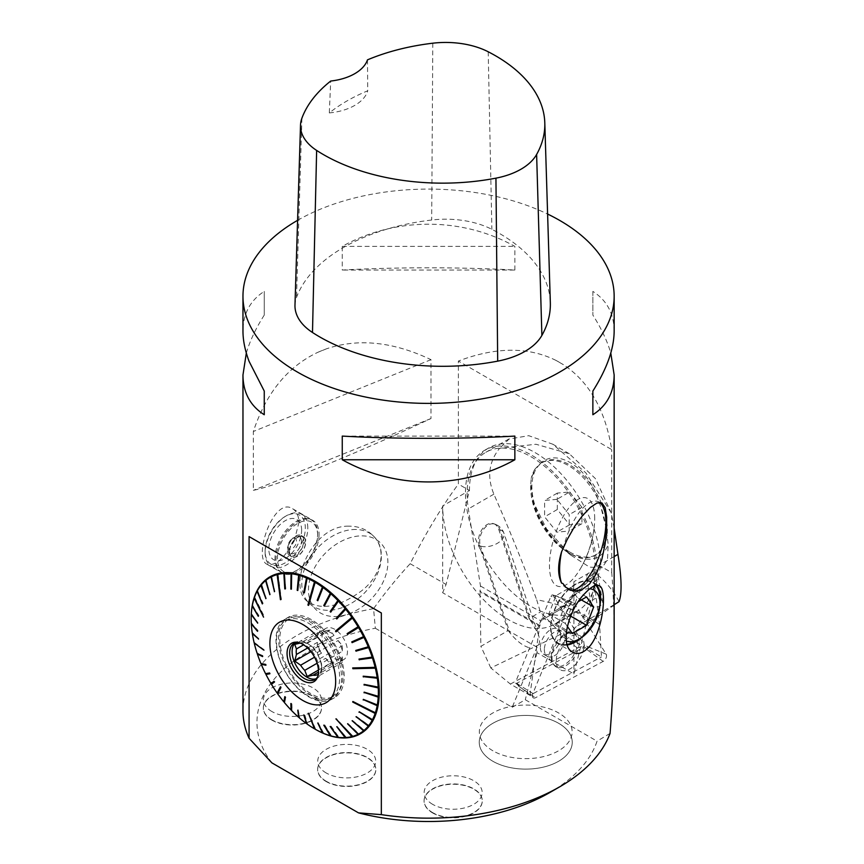 <?xml version="1.0" encoding="UTF-8"?>
<svg xmlns="http://www.w3.org/2000/svg" width="864" height="864" viewBox="0 0 864 864"><rect width="100%" height="100%" fill="white"/><g stroke="black" fill="none" stroke-linecap="round" stroke-linejoin="round"><path stroke-width="0.65" stroke-dasharray="4.32 3.24" d="M614.153 637.06C614.142 614.056 613.343 592.574 611.734 572.627L600.674 566.233L596.7 568.534A92.794 53.579 60 0 1 577.476 611.01A92.794 53.579 60 0 1 505.969 586.148A92.794 53.579 60 0 1 465.469 492.761L442.67 505.926A92.794 53.579 -120 0 0 483.17 599.314A92.794 53.579 -120 0 0 554.677 624.175A92.794 53.579 -120 0 0 573.901 581.699L596.7 568.534A92.794 53.579 -120 0 0 556.189 475.146A92.794 53.579 -120 0 0 484.682 450.284A92.794 53.579 -120 0 0 465.469 492.761L469.444 490.471L458.384 484.088L458.384 361.055L611.734 449.593C605.351 410.119 589.237 381.823 563.404 364.684L556.07 360.45A185.587 107.147 180 0 1 563.404 364.684M556.07 360.45C528.314 346.648 495.752 346.842 458.384 361.055M271.912 762.88A171.601 99.068 180 0 1 375.332 628.247L373.572 608.666C385.517 592.078 397.71 577.098 410.162 563.717C426.298 532.256 442.368 505.71 458.384 484.088M373.572 608.666A185.587 107.147 0 0 0 242.968 711.007M246.326 353.074C249.815 341.075 255.787 328.417 264.254 315.09L264.254 291.406C250.204 300.402 243.108 313.664 242.968 331.193M297.583 220.331A185.587 107.147 180 0 1 547.603 214.045M611.734 572.627L611.734 449.593M317.909 352.285A185.587 107.147 180 0 1 326.398 348.851C358.214 338.051 393.088 341.658 430.996 359.662L430.996 418.522C353.128 455.155 278.208 485.449 253.346 490.331L253.346 431.482C266.123 392.98 287.647 366.584 317.909 352.285L326.398 348.851M348.624 526.176C312.109 525.161 287.053 585.328 306.828 600.977C320.36 610.556 338.267 607.435 360.536 591.602C381.51 576.385 388.184 549.061 372.287 534.935C365.969 529.027 358.085 526.1 348.624 526.176M294.203 540.907L298.89 522.655C298.76 515.862 296.687 511.229 292.658 508.766C273.575 495.763 252.85 557.982 266.933 564.224C275.022 566.417 284.116 558.641 294.203 540.907M514.858 270.043L514.858 246.37C461.83 216.821 395.291 216.821 342.263 246.37L342.263 270.043C395.291 267.062 461.83 267.062 514.858 270.043L342.263 270.043M614.153 331.193C614.012 313.664 606.917 300.402 592.866 291.406L592.866 315.09C601.333 328.417 607.306 341.075 610.794 353.074M372.751 719.863L373.291 719.982M368.863 725.76L369.446 725.922M364.1 730.534L364.759 730.75M347.576 723.805L359.273 734.389M352.404 736.474L353.106 736.787M336.798 726.732L346.334 737.888M330.739 726.581L339.077 737.694M324.367 725.339L331.43 736.193M317.79 723.028L323.546 733.417M314.906 728.762L315.522 729.41M304.398 715.392L307.487 724.237A90.58 52.294 -120 0 0 314.906 729.054M299.095 717.055L299.581 717.973A90.58 52.294 -120 0 0 306.882 723.794M291.611 709.884L291.924 710.726A90.58 52.294 -120 0 0 298.987 717.455M284.504 701.903L284.623 702.605A90.58 52.294 -120 0 0 291.352 710.132M277.884 693.23L277.808 693.727A90.58 52.294 -120 0 0 284.083 701.946M271.847 684.007L271.588 684.256A90.58 52.294 -120 0 0 277.312 693.025M266.058 674.32A90.58 52.294 -120 0 0 271.145 683.51M269.827 673.78L269.924 672.743L266.069 673.585M261.295 664.081A90.58 52.294 -120 0 0 265.669 673.542M265.853 665.237L266.026 664.211L261.479 663.617M257.386 653.713A90.58 52.294 -120 0 0 260.971 663.293M262.58 656.586L262.84 655.582L257.699 653.497M254.394 643.356A90.58 52.294 -120 0 0 257.126 652.914M254.772 643.367L254.178 642.924M252.353 633.204A90.58 52.294 -120 0 0 254.2 642.578M258.368 639.479L258.779 638.55L252.72 633.334M251.305 623.387A90.58 52.294 -120 0 0 252.245 632.437M257.494 631.292L257.98 630.418L251.586 623.527M251.165 618.57A90.58 52.294 -120 0 0 251.273 622.652M257.45 623.527L258.023 622.717L251.51 614.228M258.26 616.302L258.898 615.557L252.461 605.588M254.394 596.981L254.426 597.758M262.321 603.914L263.099 603.353L257.364 590.846M265.518 598.946L266.36 598.482L261.23 584.982M269.428 594.907L270.324 594.551L265.961 580.262M273.996 591.872L274.925 591.602L271.469 576.677M277.668 574.29L277.808 573.653M285.779 588.881L284.472 573.21M284.828 573.188L284.623 572.648M291.406 589.086L291.751 573.448M292.075 573.48L291.924 572.94M297.81 590.36L299.398 574.992M304.43 592.704L307.292 577.811M317.887 600.469L323.32 587.099M324.508 605.761L331.204 593.406M330.912 611.885L338.818 600.696M337.003 618.732L346.075 608.85M347.576 634.36L358.981 627.232M562.874 583.47A46.505 18.511 107.9 0 0 568.944 589.939A46.505 18.511 107.9 0 0 570.013 590.198M599.465 502.405A46.505 18.511 107.9 0 0 597.478 501.412A46.505 18.511 107.9 0 0 562.874 549.947M492.858 761.26A46.505 26.849 0 0 0 543.542 767.081A46.505 26.849 0 0 0 572.249 742.273A46.505 26.849 0 0 0 525.744 715.435A46.505 26.849 0 0 0 479.239 742.273A46.505 26.849 0 0 0 492.858 761.26A46.505 26.849 180 0 1 483.041 752.9A46.505 26.849 180 0 1 479.239 742.273A46.505 26.849 180 0 1 525.744 715.424A46.505 26.849 180 0 1 572.249 742.273A46.505 26.849 180 0 1 543.542 767.07A46.505 26.849 180 0 1 492.858 761.249M352.22 529.61A46.483 32.486 -46.3 0 1 373.691 536.285A46.483 32.486 -46.3 0 1 365.072 592.337A46.483 32.486 -46.3 0 1 309.474 603.515A46.483 32.486 -46.3 0 1 301.806 583.783A46.483 32.486 -46.3 0 1 304.646 568.685A46.483 32.486 -46.3 0 1 352.22 529.61M271.847 720.101A29.084 16.794 0 0 0 303.534 723.74A29.084 16.794 0 0 0 321.494 708.221A29.084 16.794 0 0 0 292.41 691.438A29.084 16.794 0 0 0 263.326 708.221A29.084 16.794 0 0 0 271.847 720.101M271.847 719.777A29.084 16.794 180 0 1 263.326 707.908A29.084 16.794 180 0 1 281.275 692.388A29.084 16.794 180 0 1 312.973 696.038A29.084 16.794 180 0 1 321.494 707.908A29.084 16.794 180 0 1 303.534 723.416A29.084 16.794 180 0 1 271.847 719.777M326.171 781.542A29.084 16.794 0 0 0 357.869 785.182A29.084 16.794 0 0 0 375.818 769.673A29.084 16.794 0 0 0 346.734 752.879A29.084 16.794 0 0 0 317.65 769.673A29.084 16.794 0 0 0 326.171 781.542M326.171 781.229A29.084 16.794 180 0 1 317.65 769.36A29.084 16.794 180 0 1 335.783 753.797A29.084 16.794 180 0 1 367.578 757.642A29.084 16.794 180 0 1 375.818 769.36A29.084 16.794 180 0 1 357.869 784.868A29.084 16.794 180 0 1 326.171 781.229M432.605 812.916A29.084 16.794 0 0 0 464.292 816.556A29.084 16.794 0 0 0 482.252 801.036A29.084 16.794 0 0 0 453.168 784.242A29.084 16.794 0 0 0 424.084 801.036A29.084 16.794 0 0 0 432.605 812.916M432.605 812.592A29.084 16.794 180 0 1 424.084 800.723A29.084 16.794 180 0 1 442.033 785.203A29.084 16.794 180 0 1 473.731 788.843A29.084 16.794 180 0 1 482.252 800.723A29.084 16.794 180 0 1 464.292 816.232A29.084 16.794 180 0 1 432.605 812.592M430.996 359.662L253.346 431.482M375.332 628.247L512.212 707.281L536.987 647.201L536.987 652.655L573.901 673.963L600.674 566.233A92.794 53.579 -120 0 0 560.174 472.856A92.794 53.579 -120 0 0 488.668 447.995A92.794 53.579 -120 0 0 469.444 490.471L446.083 584.464L442.67 592.736L442.67 505.926M512.212 707.281L525.29 699.732L597.056 741.172A171.601 99.068 180 0 1 549.904 792.482M610.049 733.417L597.056 741.172M317.628 535.129A28.415 16.405 120 0 0 299.646 522.439A28.415 16.405 120 0 0 277.884 553.23A28.415 16.405 120 0 0 297.54 569.938A28.415 16.405 120 0 0 301.741 567A28.415 16.405 120 0 0 317.628 535.129L317.628 533.714A30.154 17.41 -60 0 1 301.536 566.881A30.154 17.41 -60 0 1 296.309 570.65A30.154 17.41 -60 0 1 281.232 572.141A30.154 17.41 -60 0 1 281.232 537.322A30.154 17.41 -60 0 1 311.386 519.912A30.154 17.41 -60 0 1 317.628 533.714M319.064 534.308A30.445 17.582 -60 0 1 302.929 567.691A30.445 17.582 -60 0 1 282.312 573.102A30.445 17.582 -60 0 1 276.696 552.539A30.445 17.582 -60 0 1 291.87 526.014A30.445 17.582 -60 0 1 312.757 520.366A30.445 17.582 -60 0 1 319.064 534.308M578.653 639.36A34.798 20.088 120 0 0 599.972 602.435M596.052 585.403A34.798 20.088 120 0 0 592.963 582.822A34.798 20.088 120 0 0 558.166 602.921A34.798 20.088 120 0 0 558.166 643.097A34.798 20.088 120 0 0 567.184 644.512M581.44 637.643A35.381 20.423 120 0 0 599.875 605.707M596.7 585.306A35.381 20.423 120 0 0 593.244 582.325A35.381 20.423 120 0 0 557.874 602.748A35.381 20.423 120 0 0 557.874 643.604A35.381 20.423 120 0 0 567.346 644.987M567.14 644.371A34.798 20.088 -60 0 1 557.971 642.989A34.798 20.088 -60 0 1 552.636 615.103A34.798 20.088 -60 0 1 575.37 584.442A34.798 20.088 -60 0 1 592.769 582.714A34.798 20.088 -60 0 1 595.966 585.414M599.972 598.644A34.798 20.088 -60 0 1 575.37 641.261M536.987 647.201L442.67 592.736M410.162 563.717L446.083 584.464M573.901 581.699L573.901 673.963M536.987 652.655L525.29 699.732M430.996 418.522L253.346 490.331M577.271 597.542L570.164 587.444L555.962 595.642L548.856 613.948L555.962 624.056L570.164 615.848L577.271 597.542L581.364 599.908M586.57 596.905L570.164 587.444M567.27 626.281L565.261 623.419L572.368 605.113L578.556 601.538M572.368 605.113L555.962 595.642M565.261 623.419L548.856 613.948M572.368 633.528L555.962 624.056M589.766 588.794A28.998 16.74 120 0 0 579.463 591.538A28.998 16.74 120 0 0 558.965 627.059A28.998 16.74 120 0 0 566.363 640.991M301.633 530.161A23.198 13.392 120 0 0 285.239 520.69A23.198 13.392 120 0 0 268.834 549.104A23.198 13.392 120 0 0 286.157 558.004A23.198 13.392 120 0 0 301.633 530.161M288.068 546.124A5.951 3.434 120 0 0 292.27 548.554A5.951 3.434 120 0 0 296.482 541.264A5.951 3.434 120 0 0 292.27 538.834A5.951 3.434 120 0 0 288.068 546.124M307.789 528.034A30.154 17.41 120 0 0 301.547 514.22A30.154 17.41 120 0 0 286.459 515.722A30.154 17.41 120 0 0 265.14 552.658A30.154 17.41 120 0 0 271.382 566.46A30.154 17.41 120 0 0 291.686 561.2A30.154 17.41 120 0 0 307.789 528.034M265.14 551.232A28.415 16.405 -60 0 1 285.239 516.434A28.415 16.405 -60 0 1 305.219 525.658A28.415 16.405 -60 0 1 289.429 559.894A28.415 16.405 -60 0 1 265.14 551.232L265.14 552.658M263.585 649.987L264.276 650.506L264.092 649.717L263.563 649.912M254.599 642.654L264.092 649.717M278.057 693.479L281.405 687.226L280.433 686.837M280.606 687.074L280.908 686.524M315.522 728.924L308.912 713.21L307.919 713.243M314.906 728.579L308.297 712.854M352.858 736.247L336.312 718.513L335.524 719.053M352.361 736.376L335.815 718.643M375.818 712.638L352.987 701.536M375.624 667.127L352.998 667.926M352.858 617.792L336.312 631.66M315.522 581.99L308.912 605.329M278.057 574.182L281.405 599.54M254.599 597.92L263.758 616.583M254.794 597.359L264.276 616.496M263.099 656.37L262.397 656.024M266.36 664.999L265.691 664.87M270.324 673.51L269.741 673.618M274.439 682.063L274.925 681.772L274.028 681.372M274.925 681.772L271.879 684.061M285.325 697.356L285.239 696.373L285.109 697.097M285.779 697.032L284.828 702.292M291.406 704.128L291.276 703.188L291.298 704.02M291.848 703.782L292.075 710.37M298.22 709.808L299.689 717.563M304.798 715.014L307.541 723.784M318.146 722.628L323.492 732.91M324.713 724.928L331.333 735.664M331.063 726.16L338.915 737.154M337.1 726.322L346.129 737.348M347.857 723.395L358.992 733.871M352.415 720.36L364.435 730.253M356.314 716.342L369.101 725.458M359.251 711.763L372.913 719.561M363.323 699.376L377.762 704.819M364.122 692.15L378.734 696.211M364.079 684.374L378.691 686.966M363.204 676.188L377.654 677.214M358.992 659.081L372.654 656.845M355.73 650.43L368.766 646.531M351.756 641.898L364.036 636.368M269.924 594.864L265.993 580.306M266.026 598.892L261.328 585.101M262.84 603.839L257.504 591.008M258.779 616.194L252.655 605.75M257.98 623.398L251.694 614.347M258.023 631.152L251.726 623.603M258.898 639.317L252.774 633.344M334.768 629.316A17.982 10.379 -120 0 0 325.771 628.42A17.982 10.379 -120 0 0 325.771 649.188A17.982 10.379 -120 0 0 343.753 659.567A17.982 10.379 -120 0 0 346.507 645.16A17.982 10.379 -120 0 0 334.768 629.316M343.753 659.567L338.828 662.407A17.982 10.379 60 0 0 342.328 656.802L321.419 668.876A17.982 10.379 -120 0 0 321.646 666.252A17.982 10.379 -120 0 0 321.419 663.368L342.328 651.294A17.982 10.379 60 0 0 338.148 640.516L317.239 652.59A17.982 10.379 -120 0 0 313.103 647.46L334.022 635.386A17.982 10.379 60 0 0 329.843 632.156A17.982 10.379 60 0 0 325.663 630.558L304.744 642.632A17.982 10.379 -120 0 0 300.618 643L321.538 630.925A17.982 10.379 60 0 0 320.857 631.26A17.982 10.379 60 0 0 317.358 636.876L303.599 644.814M338.828 662.407A17.982 10.379 60 0 1 338.148 662.742L318.298 674.201M317.088 663.239L325.663 658.282A17.982 10.379 60 0 0 334.022 663.109L318.481 672.084M307.616 648L317.358 642.373A17.982 10.379 60 0 0 321.538 653.152L314.518 657.202M316.008 678.758A20.876 12.053 -120 0 0 317.315 678.175A20.876 12.053 -120 0 0 321.646 668.617A20.876 12.053 -120 0 0 312.53 647.6A20.876 12.053 -120 0 0 296.438 642.017A20.876 12.053 -120 0 0 295.283 642.848M321.419 668.876L319.712 675.432L317.239 674.816M317.239 652.59L321.419 663.368M304.744 642.632L307.217 643.248L313.103 647.46M317.801 676.436A20.876 12.053 -120 0 0 318.211 675.562A20.876 12.053 -120 0 0 304.42 644.468A20.876 12.053 -120 0 0 299.149 642.546A20.876 12.053 -120 0 0 298.188 642.46M321.538 653.152L317.358 647.946L317.358 642.373M310.932 651.661L317.358 647.946M318.438 670.064L329.843 663.487L325.663 658.282M334.022 663.109L329.843 663.487M317.358 636.876L317.358 631.303L321.538 630.925M298.026 642.46L317.358 631.303M325.663 630.558L329.843 630.18L334.022 635.386M307.217 643.248L329.843 630.18M338.148 640.516L342.328 645.721L342.328 651.294M319.712 658.778L342.328 645.721M342.328 656.802L342.328 662.364L338.148 662.742M319.712 675.432L342.328 662.364M294.98 305.122A69.595 40.176 180 0 1 296.503 297.443A173.988 100.451 180 0 1 431.687 220.018A69.595 40.176 180 0 1 491.875 229.327A173.988 100.451 180 0 1 550.336 302.659M367.481 59.854L367.729 90.785A169.43 97.816 0 0 0 329.314 112.914L330.707 81.043M329.314 112.914A46.397 26.784 0 0 0 367.729 90.785M342.263 246.37L514.858 246.37M592.866 291.406L592.866 315.09M514.858 436.093L342.263 436.093M264.254 315.09L264.254 291.406M317.822 699.721A44.658 25.78 -120 0 0 330.394 698.08A44.658 25.78 -120 0 0 337.241 662.299A44.658 25.78 -120 0 0 308.07 622.944A44.658 25.78 -120 0 0 285.746 620.73A44.658 25.78 -120 0 0 281.146 662.915A44.658 25.78 -120 0 0 317.822 699.721M318.913 700.877A46.397 26.784 60 0 1 280.811 662.634A46.397 26.784 60 0 1 285.584 618.818A46.397 26.784 60 0 1 331.981 645.602A46.397 26.784 60 0 1 331.981 699.17A46.397 26.784 60 0 1 318.913 700.877M311.386 619.607A46.397 26.784 -120 0 0 288.187 617.306A46.397 26.784 -120 0 0 283.414 661.133A46.397 26.784 -120 0 0 321.527 699.376A46.397 26.784 -120 0 0 334.584 697.669A46.397 26.784 -120 0 0 341.701 660.496A46.397 26.784 -120 0 0 311.386 619.607M311.386 621.022A44.658 25.78 60 0 1 340.556 660.377A44.658 25.78 60 0 1 333.72 696.168A44.658 25.78 60 0 1 311.386 693.954A44.658 25.78 60 0 1 282.215 654.599A44.658 25.78 60 0 1 289.062 618.818A44.658 25.78 60 0 1 311.386 621.022M432.659 804.352A28.998 16.74 180 0 1 432.659 780.678A28.998 16.74 180 0 1 473.666 780.678A28.998 16.74 180 0 1 473.666 804.352A28.998 16.74 180 0 1 432.659 804.352M326.225 772.988A29.009 16.751 180 0 1 326.365 749.228A29.009 16.751 180 0 1 367.524 749.466A29.009 16.751 180 0 1 367.114 773.064A29.009 16.751 180 0 1 326.225 772.988M271.901 711.536A28.998 16.74 180 0 1 271.901 687.863A28.998 16.74 180 0 1 312.908 687.863A28.998 16.74 180 0 1 312.908 711.536A28.998 16.74 180 0 1 271.901 711.536M308.47 590.058A46.397 32.422 -46.3 0 1 312.098 572.983A46.397 32.422 -46.3 0 1 375.84 539.363A46.397 32.422 -46.3 0 1 365.807 603.99A46.397 32.422 -46.3 0 1 308.47 590.058M289.526 551.362A11.329 6.534 120 0 0 291.06 555.908A11.329 6.534 120 0 0 300.013 554.105A11.329 6.534 120 0 0 305.543 542.117A11.329 6.534 120 0 0 302.238 536.533A11.329 6.534 120 0 0 293.9 540.594A11.329 6.534 120 0 0 289.526 551.362M289.332 551.47A11.599 6.696 120 0 0 291.74 556.783A11.599 6.696 120 0 0 300.672 553.673A11.599 6.696 120 0 0 305.737 541.998A11.599 6.696 120 0 0 303.34 536.695A11.599 6.696 120 0 0 294.397 539.795A11.599 6.696 120 0 0 289.332 551.47M303.728 540.842A11.599 6.696 120 0 0 301.32 535.529A11.599 6.696 120 0 0 289.721 542.225A11.599 6.696 120 0 0 289.721 555.617A11.599 6.696 120 0 0 298.663 552.506A11.599 6.696 120 0 0 303.728 540.842M301.493 541.188A9.601 5.54 120 0 0 296.611 536.479A9.601 5.54 120 0 0 289.904 542.333A9.601 5.54 120 0 0 288.198 551.07A9.601 5.54 120 0 0 295.672 552.301A9.601 5.54 120 0 0 301.493 541.188M492.934 750.805A46.397 26.784 180 0 1 483.138 742.468A46.397 26.784 180 0 1 525.29 705.078A46.397 26.784 180 0 1 568.696 741.992A46.397 26.784 180 0 1 492.934 750.805M594.691 518.702A46.397 18.468 107.9 0 0 576.374 500.45A46.397 18.468 107.9 0 0 551.092 549.666A46.397 18.468 107.9 0 0 556.092 585.425A46.397 18.468 107.9 0 0 580.543 568.469A46.397 18.468 107.9 0 0 594.356 525.614A46.397 18.468 107.9 0 0 594.691 518.702M596.182 572.864A5.8 5.054 -9.8 0 0 589.604 572.508A5.8 5.054 -9.8 0 0 586.667 577.822A5.8 5.054 -9.8 0 0 593.233 581.818A5.8 5.054 -9.8 0 0 598.093 575.856A5.8 5.054 -9.8 0 0 596.182 572.864M600.631 598.709L602.467 601.236C603.72 606.863 591.905 609.898 591.192 604.13L592.607 600.242C595.166 597.974 597.834 597.467 600.631 598.709M591.527 621.238L564.797 605.794L561.578 606.539L559.937 609.649L586.386 624.64L617.188 602.953M619.045 601.657C613.451 590.814 605.686 581.407 595.75 573.437L593.6 573.059L593.276 574.798L559.937 609.649L540.929 620.622A4.644 2.678 60 0 1 541.89 618.494A4.644 2.678 60 0 1 544.212 618.721L570.424 633.863A185.587 107.147 60 0 1 576.202 626.616A150.79 87.059 -120 0 0 595.058 567.583A90.472 52.24 60 0 0 555.563 476.539A90.472 52.24 60 0 0 485.849 452.293A90.472 52.24 60 0 0 468.353 508.907L480.481 586.008L479.952 591.872L539.6 626.303L539.924 625.504A9.277 5.357 120 0 0 540.929 620.914L540.929 620.622M599.562 624.521C582.487 612.576 561.524 604.325 536.695 599.778L540.356 612.004L561.373 633.83L601.463 656.91L599.562 624.521L593.276 574.798M614.153 528.088L611.248 512.86L595.415 478.602L569.344 453.773L535.982 444.258L499.532 448.351C488.776 461.916 486.896 477.187 493.873 494.165C508.162 526.705 522.428 561.913 536.695 599.778M530.777 483.916L531.166 478.57L535.14 468.936L539.212 464.648C554.915 447.044 586.958 465.75 597.564 498.344L600.815 506.855L605.999 527.342L608.191 544.32L607.511 559.516L602.046 567.842L589.583 567.13L570.704 555.077L546.523 528.898L532.786 500.785L530.777 483.916A53.352 30.802 -120 0 0 530.669 486.292A53.352 30.802 -120 0 0 568.393 552.679A53.352 30.802 -120 0 0 569.29 553.187A53.352 30.802 -120 0 0 595.069 555.314A53.352 30.802 -120 0 0 605.999 527.342M532.786 500.785A56.257 32.476 -120 0 0 561.935 547.808A56.257 32.476 -120 0 0 571.439 554.364A56.257 32.476 -120 0 0 608.191 544.32M597.564 498.344A53.352 30.802 -120 0 0 541.706 462.899A53.352 30.802 -120 0 0 539.212 464.648M586.386 624.64L570.424 633.863M510.386 684.061L577.422 648.065L560.174 634.522L490.806 667.948L510.386 684.061L529.913 695.336L601.463 656.91M577.422 648.065L582.952 646.121M538.715 644.857C539.903 642.157 539.73 638.518 538.207 633.949L530.971 620.978L499.867 529.621A14.504 9.85 109.1 0 0 494.921 524.135L493.711 523.714A14.504 9.85 -70.9 0 0 481.918 529.589A14.504 9.85 -70.9 0 0 479.272 545.616L508.194 630.569L480.881 646.337L479.952 591.872M508.194 630.569L510.095 633.031C517.352 641.974 524.513 647.06 531.598 648.292M490.806 667.948L480.881 646.337M493.711 523.714A14.504 9.85 -70.9 0 1 498.658 529.211L529.07 618.516L540.356 612.004M611.248 512.86L585.868 472.867L552.82 444.226L528.746 435.683L509.112 439.031L499.532 448.351M529.913 695.336L539.6 626.303M560.174 634.522L561.373 633.83M530.971 620.978L529.07 618.516M538.207 633.949L503.896 533.153A14.504 14.504 0 0 0 494.921 524.135L494.921 524.135A14.504 9.85 109.1 0 0 483.127 529.999A14.504 9.85 109.1 0 0 480.47 546.037A14.504 8.024 -18.8 0 0 496.8 543.64A14.504 8.024 -18.8 0 0 503.896 533.153A14.504 8.024 -18.8 0 0 500.256 529.772A14.504 8.024 -18.8 0 0 499.867 529.621L498.658 529.211M569.614 551.966A53.352 30.802 -120 0 0 596.3 554.612A53.352 30.802 -120 0 0 596.3 492.998A53.352 30.802 -120 0 0 542.938 462.197A53.352 30.802 -120 0 0 534.762 504.943A53.352 30.802 -120 0 0 569.614 551.966M535.14 468.936A53.352 30.802 -120 0 0 531.166 478.57M604.8 521.089A53.352 30.802 -120 0 0 600.815 506.855M569.614 491.994L581.926 507.298L581.926 523.703L569.614 524.804L557.312 509.501L557.312 493.096L569.614 491.994L556.902 499.338L569.214 514.642L569.214 531.047L556.902 532.148L544.601 516.834L544.601 500.44L556.902 499.338M557.312 493.096L544.601 500.44M557.312 509.501L544.601 516.834M569.614 524.804L556.902 532.148M581.926 523.703L569.214 531.047M581.926 507.298L569.214 514.642M515.743 683.251L533.131 697.766A4.601 2.657 -60 0 0 535.507 697.734L603.169 661.392A4.601 2.657 -60 0 0 606.161 654.145L574.376 603.472L555.79 595.825L573.599 602.802A4.601 2.657 -60 0 0 568.739 606.496L532.861 693.511L518.076 684.234L515.711 681.707A1.739 1.004 120 0 0 515.743 683.251A1.739 1.004 120 0 0 516.715 683.305L583.092 647.654A1.739 1.004 120 0 0 584.226 644.922L553.036 595.199A1.739 1.004 120 0 0 552.69 594.929A1.739 1.004 120 0 0 550.908 596.344L515.711 681.707M553.036 595.199L556.081 596.074L553.954 597.218L550.908 596.344M518.076 684.234L519.08 685.832L516.715 683.305M603.169 661.392L586.742 649.49L583.092 647.654M586.742 649.49L587.876 646.747L584.226 644.922M540.367 647.028A14.504 8.37 -60 0 1 546.858 632.675A14.504 8.37 -60 0 1 557.863 628.96A14.504 8.37 -60 0 1 557.863 645.71A14.504 8.37 -60 0 1 543.37 654.08A14.504 8.37 -60 0 1 540.367 647.028M573.599 602.802A4.601 2.657 -60 0 1 574.376 603.472M533.131 697.766A4.601 2.657 -60 0 1 532.861 693.511M556.254 660.247A19.645 11.34 -60 0 1 564.721 641.142A19.645 11.34 -60 0 1 579.463 635.515A19.645 11.34 -60 0 1 584.021 645.332A19.645 11.34 -60 0 1 574.906 665.107A19.645 11.34 -60 0 1 559.84 669.503A19.645 11.34 -60 0 1 556.254 660.247M518.184 685.843L535.507 697.734M555.79 595.825L552.69 594.929M488.203 51.775L491.875 229.327M301.914 118.163L296.503 297.443M432.799 43.2L431.687 220.018M544.212 618.721L560.174 609.509A17.399 10.044 -60 0 0 564.797 605.794L595.75 573.437M614.153 604.703L576.202 626.616M614.153 556.567L595.058 567.583M493.873 494.165L468.353 508.907M480.481 586.008L540.929 620.914M539.924 625.504L480.179 591.008M479.272 545.616L480.47 546.037L510.095 633.031M568.739 606.496L553.954 597.218M606.161 654.145L587.876 646.747M579.204 642.902A19.202 11.092 -60 0 1 570.294 662.224A19.202 11.092 -60 0 1 555.563 666.522A19.202 11.092 -60 0 1 552.053 657.472A19.202 11.092 -60 0 1 560.336 638.798A19.202 11.092 -60 0 1 574.744 633.301A19.202 11.092 -60 0 1 579.204 642.902M544.352 649.318A14.504 8.37 120 0 0 547.344 656.37A14.504 8.37 120 0 0 561.848 648A14.504 8.37 120 0 0 561.838 631.26A14.504 8.37 120 0 0 550.832 634.975A14.504 8.37 120 0 0 544.352 649.318M551.275 656.586A18.652 10.768 120 0 0 551.88 661.36A18.652 10.768 120 0 0 573.782 654.89A18.652 10.768 120 0 0 568.426 632.696A18.652 10.768 120 0 0 551.275 656.586M577.476 611.01L554.677 624.175M601.182 502.61L597.478 501.412M571.352 590.717L568.944 589.939M306.828 600.977L309.474 603.515M372.287 534.935L373.691 536.285M266.933 564.224L282.312 573.102M292.658 508.766L312.757 520.366M599.357 585.846L593.244 582.325M572.789 652.212L557.874 643.604M271.382 566.46L281.232 572.141M301.547 514.22L311.386 519.912M297.54 569.938L296.309 570.65M285.239 516.434L286.459 515.722M325.771 628.42L320.857 631.26M321.646 666.252L321.646 668.617M314.852 679.59L317.315 678.175M293.976 643.432L296.438 642.017M299.149 642.546L297.173 642.276M318.211 675.562L317.455 677.408M484.682 450.284L488.668 447.995M331.981 699.17L334.584 697.669M285.584 618.818L288.187 617.306M289.062 618.818L285.746 620.73M333.72 696.168L330.394 698.08M289.721 555.617L291.74 556.783M301.32 535.529L303.34 536.695M288.198 551.07A11.599 11.599 0 0 0 291.06 555.908M302.238 536.533A11.599 11.599 0 0 0 296.611 536.479M580.543 568.469A104.393 104.393 0 0 0 594.356 525.614M586.667 577.822L591.192 604.13M598.093 575.856L602.467 601.236M569.29 553.187L571.439 554.364M561.935 547.808L570.683 555.098M509.047 438.901L485.849 452.293M569.344 453.773L552.82 444.226M593.384 573.296L561.578 606.539M558.749 608.764L541.89 618.494M558.76 608.774L561.643 606.496M542.938 462.197L541.706 462.899M596.3 554.612L595.069 555.314M543.37 654.08L547.344 656.37L555.563 666.522L559.84 669.503M557.863 628.96L561.838 631.26L574.744 633.301L579.463 635.515"/><path stroke-width="1.3" d="M242.968 296.244L242.968 331.193C242.989 340.448 245.03 350.492 249.08 361.336L264.254 391.057L264.254 414.731C257.731 410.616 252.666 405.486 249.08 399.33C245.03 392.299 242.989 384.167 242.968 374.944L242.968 711.007A185.587 107.147 0 0 0 249.08 738.266L249.08 536.598L381.337 612.965L381.337 814.633A185.587 107.147 0 0 0 559.796 786.769A185.587 107.147 0 0 0 610.049 733.417C612.77 699.289 614.142 667.17 614.153 637.06L614.153 374.944C614.012 392.472 606.917 405.734 592.866 414.731L592.866 391.057C606.917 368.809 614.012 348.862 614.153 331.193L614.153 296.244A185.587 107.147 180 0 1 452.369 402.505A185.587 107.147 180 0 1 249.08 323.503A185.587 107.147 180 0 1 242.968 296.244A185.587 107.147 180 0 1 297.583 220.331M242.968 374.944L246.326 353.074M547.603 214.045A185.587 107.147 180 0 1 559.796 220.482A185.587 107.147 180 0 1 614.153 296.244M561.6 551.783C557.658 564.505 557.658 574.97 561.6 583.168L562.874 583.47L565.855 587.336L573.221 591.17L581.461 590.026L589.529 584.01L596.57 573.394L601.819 559.472L605.07 544.363L606.614 529.794L606.679 517.05L605.178 507.697L601.96 502.956L596.992 502.999L590.274 507.514L582.293 515.938L574.776 526.187L567.076 539.741L561.6 551.783A47.552 18.932 107.9 0 0 561.287 553.306A47.552 18.932 107.9 0 0 561.6 583.168M584.939 593.406C591.181 586.667 595.987 584.15 599.357 585.857C607.889 588.848 602.737 635.17 587.38 648.67C582.206 653.432 577.336 654.61 572.789 652.212C558.652 645.754 569.03 608.623 584.939 593.406M342.263 459.767L342.263 436.093C395.291 439.074 461.83 439.074 514.858 436.093L514.858 459.767C461.83 489.316 395.291 489.316 342.263 459.767L514.858 459.767M610.794 353.074L614.153 374.944M249.08 536.598L381.337 612.965M381.337 814.633L358.506 812.873L271.912 762.88L249.08 738.266M363.485 676.22L377.762 677.981L377.676 677.408M377.762 677.981L377.287 678.229A89.932 51.926 60 0 1 378.205 687.215L379.112 687.172A90.58 52.294 -120 0 0 378.184 678.132M364.338 684.428L378.702 687.193M378.734 687.701L378.248 687.938A89.932 51.926 60 0 1 378.248 696.449L379.145 696.481A90.58 52.294 -120 0 0 379.145 687.906M364.338 692.215L378.713 696.47M378.691 696.902L378.205 697.14A89.932 51.926 60 0 1 377.287 705.056L378.184 705.143A90.58 52.294 -120 0 0 379.112 697.172M363.485 699.44L377.719 705.1M377.654 705.445L377.168 705.683A89.932 51.926 60 0 1 375.332 712.876L352.89 701.482L352.696 702.043L352.987 701.536M375.332 712.876L376.218 713.016A90.58 52.294 -120 0 0 378.065 705.78M375.721 712.94L376.024 713.588L375.138 713.437A89.932 51.926 60 0 1 372.427 719.788L373.291 719.982A90.58 52.294 -120 0 0 376.024 713.588M359.294 711.785L372.751 719.863M372.654 720.047L373.032 720.479L372.168 720.274A89.932 51.926 60 0 1 368.615 725.684L369.446 725.922A90.58 52.294 -120 0 0 373.032 720.479M356.022 716.774L368.863 725.76M368.766 725.868L369.122 726.332L368.291 726.095A89.932 51.926 60 0 1 363.949 730.48L364.759 730.75A90.58 52.294 -120 0 0 369.122 726.332M352.123 720.77L364.1 730.534M364.036 730.577L364.36 731.074L363.56 730.804A89.932 51.926 60 0 1 358.517 734.098L359.273 734.389A90.58 52.294 -120 0 0 364.36 731.074M358.538 734.108L358.83 734.616L358.063 734.324A89.932 51.926 60 0 1 352.382 736.463L351.886 736.592A89.932 51.926 60 0 1 345.665 737.564L345.125 737.597A89.932 51.926 60 0 1 338.45 737.37L339.077 737.694A90.58 52.294 -120 0 0 345.794 737.921M351.886 736.592L336.02 718.924L353.106 736.787A90.58 52.294 -120 0 0 358.83 734.616M345.125 737.597L336.798 726.732L346.334 737.888A90.58 52.294 -120 0 0 352.609 736.916M338.407 737.316L337.878 737.305A89.932 51.926 60 0 1 330.923 735.901A89.932 51.926 60 0 1 330.869 735.88L331.43 736.193A90.58 52.294 -120 0 0 338.504 737.618M330.782 735.739L330.275 735.718A89.932 51.926 60 0 1 323.028 733.126L323.546 733.417A90.58 52.294 -120 0 0 330.836 736.02M322.898 732.877L322.423 732.866A89.932 51.926 60 0 1 315.068 729.151L308.534 713.599L314.453 728.795A89.932 51.926 60 0 1 307.087 724.01L303.782 714.949L306.482 723.578A89.932 51.926 60 0 1 299.236 717.8L297.799 710.176L298.642 717.282A89.932 51.926 60 0 1 291.632 710.597L291.406 704.128L290.833 703.534L291.06 710.003A89.932 51.926 60 0 1 284.386 702.529L285.325 697.356L284.785 696.708L283.856 701.881A89.932 51.926 60 0 1 277.625 693.727L280.93 687.539L280.433 686.837L277.128 693.014A89.932 51.926 60 0 1 271.447 684.31L274.439 682.063L273.996 681.318L271.004 683.564A89.932 51.926 60 0 1 265.95 674.449L266.069 673.585M315.068 729.151L315.522 729.41A90.58 52.294 -120 0 0 322.931 733.158M291.298 704.02L291.611 709.884M285.109 697.097L284.504 701.903M277.884 693.23L277.128 693.014M274.028 681.372L271.426 683.316L271.847 684.007M261.479 663.617L261.23 664.286A89.932 51.926 60 0 0 265.561 673.672L269.428 673.002L269.827 673.78L265.95 674.449M257.699 653.497L257.342 653.983A89.932 51.926 60 0 0 260.896 663.498L265.518 664.448L265.853 665.237L261.23 664.286M254.772 643.367L254.178 642.924A89.932 51.926 60 0 1 252.353 633.625L252.72 633.334M251.586 623.527L251.305 623.873A89.932 51.926 60 0 0 252.234 632.858L258.26 638.712L252.353 633.625M251.51 614.228L251.273 614.077A90.58 52.294 -120 0 0 251.165 618.3A90.58 52.294 -120 0 0 251.165 618.57M252.245 605.416A90.58 52.294 -120 0 0 251.305 613.397L251.305 613.948A89.932 51.926 60 0 1 252.234 606.031L252.461 605.588M254.426 597.758L254.2 597.542A90.58 52.294 -120 0 0 252.353 604.789L252.353 605.405A89.932 51.926 60 0 1 254.178 598.212L263.563 617.144L254.372 597.65A89.932 51.926 60 0 1 257.083 591.3L257.126 590.587A90.58 52.294 -120 0 0 254.394 596.981L254.372 597.65M260.971 584.636A90.58 52.294 -120 0 0 257.386 590.09L257.342 590.814A89.932 51.926 60 0 1 260.896 585.403L261.23 584.982A89.932 51.926 60 0 1 265.561 580.608L265.669 579.809A90.58 52.294 -120 0 0 261.295 584.226L265.853 598.536L260.896 585.403M271.469 576.677L271.145 576.169A90.58 52.294 -120 0 0 266.058 579.496L265.95 580.284L265.669 579.809M277.312 573.782A90.58 52.294 -120 0 0 271.588 575.942L271.447 576.763A89.932 51.926 60 0 1 277.128 574.625L280.433 599.702L277.128 574.625M284.083 572.681A90.58 52.294 -120 0 0 277.808 573.653L277.625 574.495A89.932 51.926 60 0 1 283.856 573.523L284.083 572.681L284.472 573.21M291.352 572.875A90.58 52.294 -120 0 0 284.623 572.648L284.386 573.491A89.932 51.926 60 0 1 291.06 573.718L291.352 572.875L291.751 573.448M298.987 574.376A90.58 52.294 -120 0 0 291.924 572.94L291.632 573.782A89.932 51.926 60 0 1 298.642 575.208L298.987 574.376L299.398 574.992M306.882 577.141A90.58 52.294 -120 0 0 299.581 574.538L299.236 575.37A89.932 51.926 60 0 1 306.482 577.962L306.882 577.141L307.292 577.811M315.306 581.872L314.906 581.148A90.58 52.294 -120 0 0 307.487 577.411L307.087 578.221A89.932 51.926 60 0 1 314.453 581.936L307.919 605.027L308.534 605.383L315.068 582.293A89.932 51.926 60 0 1 322.423 587.066L322.931 586.321A90.58 52.294 -120 0 0 315.522 581.504L315.068 582.293M323.32 587.099L322.931 586.321M330.836 592.585A90.58 52.294 -120 0 0 323.546 586.764L323.028 587.509A89.932 51.926 60 0 1 330.275 593.287L330.836 592.585L331.204 593.406M338.504 599.832A90.58 52.294 -120 0 0 331.43 593.104L330.869 593.806A89.932 51.926 60 0 1 337.878 600.491L338.504 599.832L338.818 600.696M345.794 607.964A90.58 52.294 -120 0 0 339.077 600.426L338.45 601.085A89.932 51.926 60 0 1 345.125 608.558L345.794 607.964L346.075 608.85M352.825 617.749L352.609 616.831A90.58 52.294 -120 0 0 346.334 608.612L345.665 609.206A89.932 51.926 60 0 1 351.886 617.36L335.524 631.087L336.02 631.789L352.382 618.073A89.932 51.926 60 0 1 358.063 626.778L358.83 626.314A90.58 52.294 -120 0 0 353.106 617.533L352.382 618.073M358.981 627.232L358.83 626.314M364.36 636.25A90.58 52.294 -120 0 0 359.273 627.059L358.517 627.523A89.932 51.926 60 0 1 363.56 636.638L364.36 636.25M352.048 641.768L352.415 642.492L364.435 637.146L364.057 636.401M364.435 637.146L363.949 637.416A89.932 51.926 60 0 1 368.291 646.801L369.122 646.477A90.58 52.294 -120 0 0 364.759 637.016M356.033 650.344L356.314 651.013L369.101 647.33L368.798 646.607M369.101 647.33L368.615 647.59A89.932 51.926 60 0 1 372.168 657.104L373.032 656.856A90.58 52.294 -120 0 0 369.446 647.266M359.294 659.038L359.5 659.653L372.913 657.634L372.686 656.953M372.913 657.634L372.427 657.893A89.932 51.926 60 0 1 375.138 667.375L352.696 667.926L352.89 668.714L352.998 667.926M375.138 667.375L376.024 667.202A90.58 52.294 -120 0 0 373.291 657.644M375.667 667.278L376.218 667.991L375.332 668.164A89.932 51.926 60 0 1 377.168 677.462L378.065 677.365A90.58 52.294 -120 0 0 376.218 667.991M570.013 590.198A46.505 18.511 107.9 0 0 598.806 557.096A46.505 18.511 107.9 0 0 602.543 545.508A46.505 18.511 107.9 0 0 599.465 502.405M559.796 786.769L549.904 792.482A171.601 99.068 180 0 1 358.506 812.873M567.184 644.512A34.798 20.088 120 0 0 575.564 641.38A34.798 20.088 120 0 0 578.653 639.36M599.972 602.435A34.798 20.088 120 0 0 596.052 585.403M567.346 644.987A35.381 20.423 120 0 0 575.564 641.844A35.381 20.423 120 0 0 581.44 637.643M599.875 605.707A35.381 20.423 120 0 0 596.7 585.306M566.363 640.991A28.998 16.74 120 0 0 579.463 638.896L575.37 641.261A34.798 20.088 -60 0 1 567.14 644.371M595.966 585.414A34.798 20.088 -60 0 1 599.972 598.644L599.972 603.374A28.998 16.74 120 0 0 589.766 588.794M578.556 601.538L586.57 596.905L593.676 607.014L586.57 625.32L572.368 633.528L567.27 626.281M586.57 625.32L570.607 616.108M593.676 607.014L581.364 599.908M579.463 638.896A28.998 16.74 120 0 0 599.972 603.374M314.906 581.148L314.453 581.936M271.145 576.169L271.004 576.99A89.932 51.926 60 0 0 265.95 580.284L269.827 594.594L265.561 580.608M254.2 597.542L254.178 598.212M251.273 614.077L251.273 614.628A89.932 51.926 60 0 0 251.165 618.829L251.165 618.3M251.305 623.873L257.494 631.292L251.273 623.149A89.932 51.926 60 0 1 251.165 618.829M257.342 653.983L262.58 656.586L257.083 653.195A89.932 51.926 60 0 1 254.372 643.712M352.609 616.831L351.886 617.36M254.794 643.442L263.585 649.987M277.56 692.777L280.606 687.074M375.624 713.2L352.933 701.687M375.138 713.437L352.696 702.043M375.818 667.904L353.128 668.466M375.332 668.164L352.89 668.714M352.361 617.08L335.815 630.958L336.258 631.584M314.906 581.634L308.599 605.156M277.625 574.495L280.93 599.573M262.397 656.024L257.774 653.724M265.691 664.87L261.652 664.027M269.741 673.618L266.382 674.201M297.799 710.176L298.642 717.282M323.028 733.126L317.79 723.028L322.423 732.866M330.869 735.88L323.773 725.166L330.275 735.718M338.45 737.37L330.167 726.505L337.878 737.305M358.517 734.098L347.576 723.805L358.063 734.324M363.949 730.48L352.145 720.76L363.56 730.804M368.615 725.684L356.054 716.72L368.291 726.095M372.168 720.274L359.24 711.882M358.992 712.249L359.251 711.763L372.427 719.788M377.168 705.683L363.442 699.667M363.204 700.002L363.323 699.376L377.287 705.056M378.205 697.14L364.316 692.518M364.079 692.831L364.122 692.15L378.248 696.449M378.248 687.938L364.36 684.817M364.122 685.109L364.079 684.374L378.205 687.215M377.287 678.229L363.55 676.685M363.323 676.955L363.204 676.188L377.168 677.462M372.427 657.893L359.5 659.653M359.251 659.88L358.992 659.081L372.168 657.104M368.615 647.59L356.314 651.013M356.054 651.218L355.73 650.43L368.291 646.801M363.949 637.416L352.415 642.492M352.145 642.665L351.756 641.898L363.56 636.638M358.517 627.523L347.576 634.36L347.134 633.614L358.538 626.497M347.414 633.452L347.846 634.187M347.134 633.614L358.063 626.778M345.665 609.206L336.798 618.97L336.258 618.311L345.589 608.267M336.258 618.311L345.125 608.558M338.45 601.085L330.739 612.133L330.167 611.539L338.342 600.199M330.167 611.539L337.878 600.491M330.869 593.806L324.367 606.02L323.773 605.502L330.739 592.996M323.773 605.502L330.275 593.287M323.028 587.509L317.79 600.728L317.174 600.286L322.877 586.775M317.174 600.286L322.423 587.066M307.087 578.221L304.398 592.898L303.782 592.639L306.925 577.66M303.782 592.639L306.482 577.962M299.236 575.37L297.799 590.501L297.205 590.339L299.084 574.906M297.205 590.339L298.642 575.208M291.632 573.782L291.406 589.162L290.833 589.097L291.503 573.415M290.833 589.097L291.06 573.718M285.239 588.913L284.288 573.221M285.325 588.902L284.386 573.491M284.785 588.935L283.856 573.523M271.447 576.763L274.439 591.646L271.426 576.688M274.439 591.646L271.004 576.99M257.083 591.3L262.321 603.914L257.342 590.814M252.234 606.031L258.26 616.302L252.353 605.405M251.273 614.628L257.494 622.836L251.305 613.948M302.778 624.478A46.516 26.86 60 0 1 335.394 676.426A46.516 26.86 60 0 1 311.137 704.02A46.516 26.86 60 0 1 270.162 648.497A46.516 26.86 60 0 1 302.778 624.478M324.367 725.339L330.923 735.901M302.778 644.317A22.216 12.83 60 0 1 317.455 677.408A22.216 12.83 60 0 1 291.665 668.876A22.216 12.83 60 0 1 297.173 642.276A22.216 12.83 60 0 1 302.778 644.317M318.481 672.084L313.103 675.184A17.982 10.379 -120 0 0 317.239 674.816L318.298 674.201M314.518 657.202L300.618 665.226A17.982 10.379 -120 0 0 304.744 670.356L317.088 663.239M303.599 644.814L296.438 648.95A17.982 10.379 -120 0 0 296.438 654.448L307.616 648M295.283 642.848A20.876 12.053 -120 0 0 293.598 659.869A20.876 12.053 -120 0 0 306.882 677.138A20.876 12.053 -120 0 0 316.008 678.758M313.103 675.184L307.217 676.544L304.744 670.356M318.179 674.914L317.239 674.816M296.438 648.95L294.732 644.36L300.618 643M300.618 665.226L294.732 661.014L296.438 654.448M298.188 642.46A20.876 12.053 -120 0 0 293.976 643.432A20.876 12.053 -120 0 0 290.779 660.161A20.876 12.053 -120 0 0 304.42 678.564A20.876 12.053 -120 0 0 314.852 679.59A20.876 12.053 -120 0 0 317.801 676.436M294.732 661.014L310.932 651.661M307.217 676.544L318.438 670.064M294.732 644.36L298.026 642.46M544.795 122.774L550.336 302.659A173.988 100.451 180 0 1 541.89 335.405A69.595 40.176 180 0 1 497.686 361.141A173.988 100.451 180 0 1 312.487 332.489A69.595 40.176 180 0 1 294.98 305.122L300.51 125.226A64.055 36.979 180 0 1 301.914 118.163A168.448 97.254 180 0 1 330.707 81.043A46.397 26.784 180 0 0 367.481 59.854A168.448 97.254 180 0 1 432.799 43.2A64.055 36.979 180 0 1 488.203 51.775A168.448 97.254 180 0 1 544.795 122.774A168.448 97.254 180 0 1 536.62 154.472A64.055 36.979 180 0 1 495.936 178.157A168.448 97.254 180 0 1 316.634 150.422A64.055 36.979 180 0 1 300.51 125.226M592.866 391.057L592.866 414.731M264.254 414.731L264.254 391.057M614.153 528.088L617.944 554.375C621.691 577.854 622.058 593.622 619.045 601.657L614.153 604.703M536.62 154.472L541.89 335.405M495.936 178.157L497.686 361.141M316.634 150.422L312.487 332.489M617.944 554.375L614.153 556.567M598.806 557.096A115.992 115.992 0 0 0 602.543 545.508"/></g></svg>
